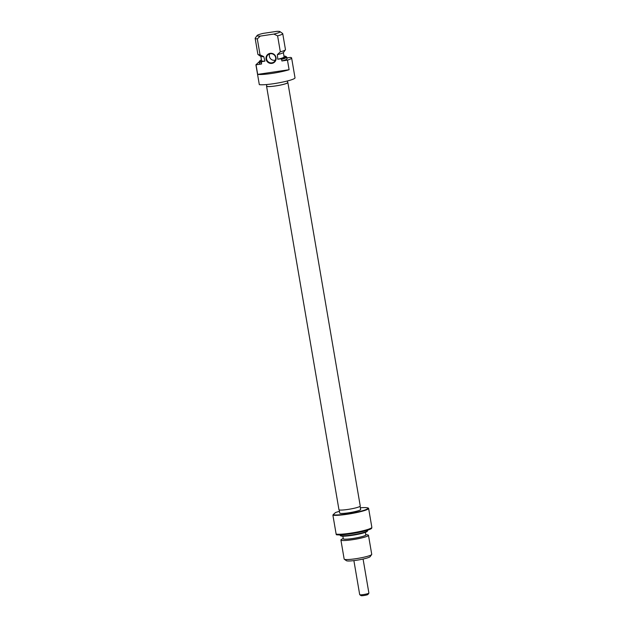 <?xml version="1.0" encoding="UTF-8"?>
<svg xmlns="http://www.w3.org/2000/svg" width="627" height="627" viewBox="0 0 627 627"><rect width="100%" height="100%" fill="white"/><g stroke="black" fill="none" stroke-linecap="round" stroke-linejoin="round"><path stroke-width="0.94" d="M266.718 85.923A10.808 1.293 -9.7 0 0 266.561 86.197A10.808 1.293 -9.7 0 0 275.488 85.962A10.808 1.293 -9.7 0 0 287.864 82.56A10.808 1.293 -9.7 0 0 287.628 82.349M266.561 86.197L338.948 509.673A10.808 1.293 -9.7 0 0 347.875 509.437A10.808 1.293 -9.7 0 0 360.251 506.036L287.864 82.56M270.19 53.342A5.126 5.008 47.4 0 1 276.037 57.621A5.126 5.008 47.4 0 1 271.906 63.382A5.126 5.008 47.4 0 1 266.052 59.103A5.126 5.008 47.4 0 1 270.19 53.342M271.899 62.857A4.663 4.554 -132.6 0 0 275.237 56.336A4.663 4.554 -132.6 0 0 267.964 54.862A4.663 4.554 -132.6 0 0 271.899 62.857M275.394 60.114A4.663 4.554 47.4 0 1 269.673 53.883M266.483 84.551L266.757 86.165A10.612 1.27 -9.7 0 0 275.519 85.93A10.612 1.27 -9.7 0 0 287.668 82.592L287.393 80.977M259.202 62.042L259.006 62.073A18.653 2.226 -9.7 0 0 258.794 62.136L255.918 64.785L259.312 84.629A18.653 2.226 -9.7 0 0 273.654 83.689A18.653 2.226 -9.7 0 0 295.011 77.811L291.618 57.958A18.653 2.226 -9.7 0 0 290.434 57.41L286.884 57.935M289.102 69.722L257.673 74.386A18.653 2.226 -9.7 0 0 271.899 73.422A18.653 2.226 -9.7 0 0 289.102 69.722L287.464 60.137A18.653 2.226 -9.7 0 0 291.618 57.958M257.673 74.386L256.035 64.8L261.6 63.978L261.334 62.379A13.99 1.669 170.3 0 1 259.17 61.861A13.99 1.669 170.3 0 1 259.241 61.65L259.805 60.858A13.292 1.591 -9.7 0 0 262.149 61.556L261.334 62.379M277.604 35.864L273.874 34.077A11.654 1.395 -9.7 0 0 279.932 31.609L282.597 33.466A13.99 1.669 170.3 0 1 282.73 33.646A13.99 1.669 170.3 0 1 277.604 35.864L280.332 51.837A13.99 1.669 -9.7 0 0 285.395 49.839A13.99 1.669 -9.7 0 0 285.465 49.619L282.73 33.646M260.848 56.461L261.584 60.748A11.427 1.364 -9.7 0 0 264.939 61.14L263.771 56.634A11.654 1.395 170.3 0 1 260.683 56.375L258.018 54.518A13.99 1.669 -9.7 0 0 260.04 54.847L257.313 38.874A13.99 1.669 170.3 0 1 255.158 38.365A13.99 1.669 170.3 0 1 255.22 38.145L257.117 35.512A11.654 1.395 -9.7 0 0 260.26 36.1L257.313 38.874M285.395 49.839L283.498 52.472A11.654 1.395 170.3 0 1 277.385 54.62L277.777 59.236A11.427 1.364 -9.7 0 0 284.102 56.9L283.373 52.605M277.777 59.236L280.567 58.82A13.292 1.591 -9.7 0 0 285.818 56.414A13.292 1.591 -9.7 0 0 283.968 56.101M281.891 60.968A13.99 1.669 -9.7 0 0 287.025 58.75L286.751 57.151A13.99 1.669 170.3 0 1 281.617 59.369L281.891 60.968L287.464 60.137M285.818 56.414L286.617 56.971A13.99 1.669 170.3 0 1 286.751 57.151M261.443 59.949A13.292 1.591 -9.7 0 0 259.805 60.858M277.385 54.62L280.332 51.837M273.874 34.077L260.26 36.1M279.932 31.609A11.654 1.395 -9.7 0 0 276.844 31.35L263.238 33.372A11.654 1.395 -9.7 0 0 257.117 35.512M255.158 38.365L257.885 54.337A13.99 1.669 -9.7 0 0 258.018 54.518M262.149 61.556L264.939 61.14M259.17 61.861L259.445 63.46A13.99 1.669 -9.7 0 0 261.6 63.978M281.617 59.369L280.567 58.82M260.04 54.847L263.771 56.634M368.88 593.158L367.931 594.482A3.496 0.415 170.3 0 1 367.132 594.843A3.496 0.415 170.3 0 1 363.542 595.579A3.496 0.415 170.3 0 1 361.081 595.65L359.749 594.717A4.663 0.556 -9.7 0 0 363.033 594.631A4.663 0.556 -9.7 0 0 367.822 593.644A4.663 0.556 -9.7 0 0 368.88 593.158A4.663 0.556 -9.7 0 0 368.895 593.087L363.08 559.041M353.887 560.609L359.702 594.662A4.663 0.556 -9.7 0 0 359.749 594.717M339.434 511.358A17.956 2.147 -9.7 0 0 335.5 512.541L333.109 514.728A17.956 2.147 -9.7 0 0 347.319 513.905A17.956 2.147 -9.7 0 0 366.764 507.721A17.956 2.147 -9.7 0 0 360.345 507.784M366.764 507.721L367.453 507.839A18.653 2.226 170.3 0 1 368.613 508.387A18.653 2.226 170.3 0 1 347.256 514.258A18.653 2.226 170.3 0 1 332.906 515.206L333.109 514.728M371.842 527.401L371.709 528.13A18.395 2.194 170.3 0 1 350.642 533.82A18.395 2.194 170.3 0 1 336.346 534.729L336.143 534.118A18.653 2.226 -9.7 0 0 350.485 533.177A18.653 2.226 -9.7 0 0 371.842 527.401A18.653 2.226 -9.7 0 0 371.842 527.299L368.613 508.387M367.61 530.81L367.234 531.343A13.52 1.615 170.3 0 1 351.81 535.387A13.52 1.615 170.3 0 1 340.767 535.866L340.234 535.489A13.99 1.669 -9.7 0 0 351.661 535.003A13.99 1.669 -9.7 0 0 367.61 530.81A13.99 1.669 -9.7 0 0 367.681 530.599L367.602 530.176M340.03 534.894L340.1 535.309A13.99 1.669 -9.7 0 0 340.234 535.489M343.243 538.483A11.654 1.395 -9.7 0 0 352.695 538.538A11.654 1.395 -9.7 0 0 365.768 534.635M365.76 534.596L367.618 534.894A13.99 1.669 170.3 0 1 368.48 535.309A13.99 1.669 170.3 0 1 352.46 539.714A13.99 1.669 170.3 0 1 340.908 540.019A13.99 1.669 170.3 0 1 341.59 539.345L343.235 538.444M371.67 554.542L370.149 556.651A12.125 1.45 170.3 0 1 356.324 560.287A12.125 1.45 170.3 0 1 346.425 560.71L344.294 559.221A13.99 1.669 -9.7 0 0 355.713 558.735A13.99 1.669 -9.7 0 0 371.67 554.542A13.99 1.669 -9.7 0 0 371.733 554.323L368.48 535.309M340.908 540.019L344.152 559.041A13.99 1.669 -9.7 0 0 344.294 559.221M365.376 532.339L365.815 534.909A11.427 1.364 170.3 0 1 352.735 538.507A11.427 1.364 170.3 0 1 343.29 538.758L342.851 536.187M360.094 506.31L360.643 509.492A10.612 1.27 170.3 0 1 348.494 512.831A10.612 1.27 170.3 0 1 339.724 513.066L339.183 509.884M336.143 534.118L332.906 515.206"/></g></svg>
